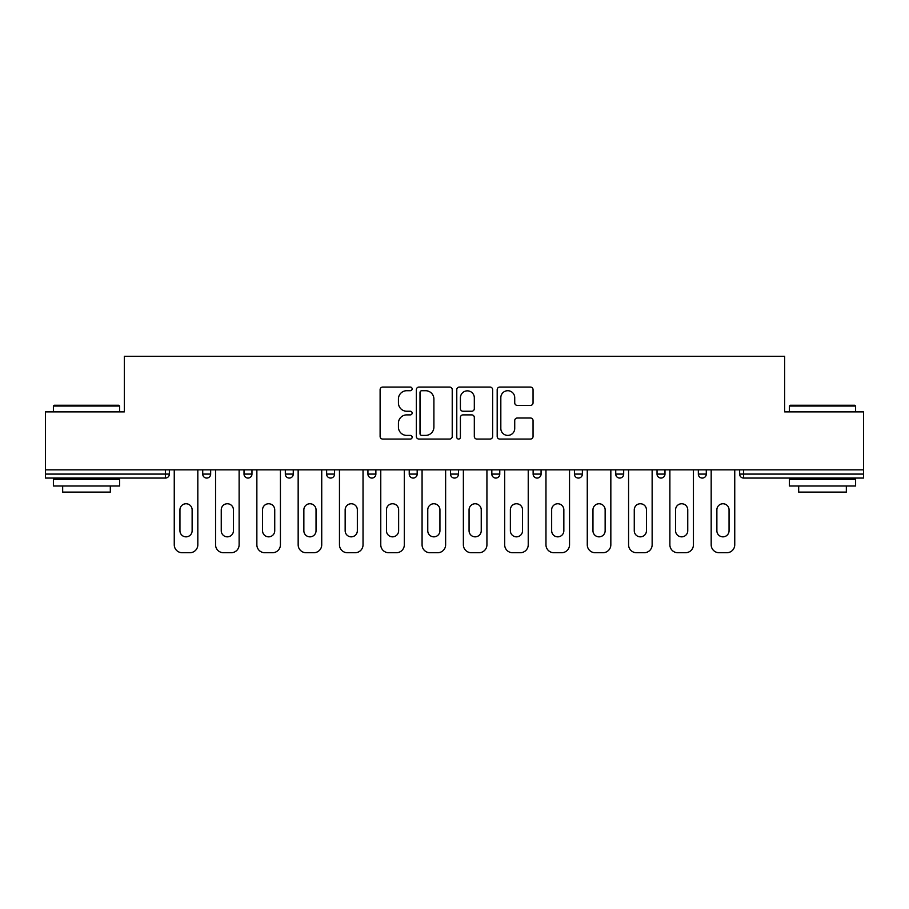 <?xml version="1.0" encoding="UTF-8"?>
<svg xmlns="http://www.w3.org/2000/svg" width="909" height="909" viewBox="0 0 909 909"><rect width="100%" height="100%" fill="white"/><g stroke="black" fill="none" stroke-linecap="round" stroke-linejoin="round"><path stroke-width="1.36" d="M412.141 388.893A1.818 1.818 0 0 0 410.323 387.075L382.712 387.075A2.602 2.602 0 0 0 380.11 389.677L380.11 436.456A2.602 2.602 0 0 0 382.712 439.058L410.323 439.058A1.818 1.818 0 0 0 412.141 437.229A1.818 1.818 0 0 0 410.323 435.411L406.743 435.411A8.317 8.317 0 0 1 398.426 427.094L398.426 423.196A8.317 8.317 0 0 1 406.743 414.879L410.323 414.879A1.818 1.818 0 0 0 412.141 413.061A1.818 1.818 0 0 0 410.323 411.243L406.743 411.243A8.317 8.317 0 0 1 398.426 402.926L398.426 399.028A8.317 8.317 0 0 1 406.743 390.711L410.323 390.711A1.818 1.818 0 0 0 412.141 388.893M530.447 405.403A2.602 2.602 0 0 0 533.049 402.801L533.049 389.677A2.602 2.602 0 0 0 530.447 387.075L499.78 387.075A2.602 2.602 0 0 0 497.189 389.677L497.189 436.456A2.602 2.602 0 0 0 499.78 439.058L530.447 439.058A2.602 2.602 0 0 0 533.049 436.456L533.049 420.606A2.602 2.602 0 0 0 530.447 418.004L517.323 418.004A2.602 2.602 0 0 0 514.721 420.606L514.721 428.469A6.954 6.954 0 0 1 507.779 435.411A6.954 6.954 0 0 1 500.825 428.469L500.825 397.665A6.954 6.954 0 0 1 507.779 390.711A6.954 6.954 0 0 1 514.721 397.665L514.721 402.801A2.602 2.602 0 0 0 517.323 405.403L530.447 405.403M45.45 469.851L45.45 411.879L124.351 411.879L124.351 356.271L784.649 356.271L784.649 411.879L863.55 411.879L863.55 469.851L45.45 469.851L45.45 474.089L165.381 474.089L165.381 469.851M452.228 389.677A2.602 2.602 0 0 0 449.625 387.075L418.958 387.075A2.602 2.602 0 0 0 416.367 389.677L416.367 436.456A2.602 2.602 0 0 0 418.958 439.058L449.625 439.058A2.602 2.602 0 0 0 452.228 436.456L452.228 389.677M459.375 387.075L490.042 387.075A2.602 2.602 0 0 1 492.633 389.677L492.633 436.456A2.602 2.602 0 0 1 490.042 439.058L476.918 439.058A2.602 2.602 0 0 1 474.316 436.456L474.316 417.481A2.602 2.602 0 0 0 471.714 414.879L463.011 414.879A2.602 2.602 0 0 0 460.409 417.481L460.409 437.229A1.818 1.818 0 0 1 458.591 439.058A1.818 1.818 0 0 1 456.772 437.229L456.772 389.677A2.602 2.602 0 0 1 459.375 387.075M165.381 478.066A3.977 3.977 0 0 0 169.358 474.089L165.381 474.089L165.381 478.066A3.977 3.977 0 0 0 169.358 474.089L169.358 469.851L169.358 474.089A3.977 3.977 0 0 1 165.381 478.066L45.45 478.066L45.45 474.089M863.55 469.851L863.55 478.066L743.619 478.066A3.977 3.977 0 0 1 739.642 474.089L739.642 469.851M202.718 469.851L202.718 474.089L202.718 469.851M206.684 478.066A3.977 3.977 0 0 1 202.718 474.089A3.977 3.977 0 0 0 206.684 478.066A3.977 3.977 0 0 0 210.661 474.089L210.661 469.851L210.661 474.089A3.977 3.977 0 0 1 206.684 478.066A3.977 3.977 0 0 1 202.718 474.089L210.661 474.089A3.977 3.977 0 0 1 206.684 478.066M244.021 469.851L244.021 474.089L244.021 469.851M251.963 469.851L251.963 474.089L251.963 469.851M285.324 469.851L285.324 474.089L285.324 469.851M293.266 469.851L293.266 474.089L293.266 469.851M326.626 469.851L326.626 474.089L326.626 469.851M334.569 469.851L334.569 474.089L334.569 469.851M367.929 469.851L367.929 474.089L367.929 469.851M375.872 469.851L375.872 474.089L375.872 469.851M417.174 469.851L417.174 474.089L409.232 474.089A3.977 3.977 0 0 0 413.197 478.066A3.977 3.977 0 0 1 409.232 474.089L409.232 469.851M450.523 469.851L450.523 474.089L450.523 469.851M458.477 469.851L458.477 474.089L458.477 469.851M491.826 469.851L491.826 474.089L491.826 469.851M499.768 469.851L499.768 474.089A3.977 3.977 0 0 1 495.803 478.066A3.977 3.977 0 0 1 491.826 474.089L499.768 474.089A3.977 3.977 0 0 1 495.803 478.066M533.129 469.851L533.129 474.089L533.129 469.851M541.071 469.851L541.071 474.089L541.071 469.851M574.431 469.851L574.431 474.089L574.431 469.851M582.374 469.851L582.374 474.089L582.374 469.851M615.734 469.851L615.734 474.089L615.734 469.851M623.676 469.851L623.676 474.089L623.676 469.851M657.037 469.851L657.037 474.089L657.037 469.851M664.979 469.851L664.979 474.089L664.979 469.851M698.339 469.851L698.339 474.089L698.339 469.851M706.282 469.851L706.282 474.089L706.282 469.851M247.987 478.066A3.977 3.977 0 0 1 244.021 474.089A3.977 3.977 0 0 0 247.987 478.066A3.977 3.977 0 0 0 251.963 474.089A3.977 3.977 0 0 1 247.987 478.066A3.977 3.977 0 0 1 244.021 474.089L251.963 474.089A3.977 3.977 0 0 1 247.987 478.066M289.289 478.066A3.977 3.977 0 0 1 285.324 474.089A3.977 3.977 0 0 0 289.289 478.066A3.977 3.977 0 0 0 293.266 474.089A3.977 3.977 0 0 1 289.289 478.066A3.977 3.977 0 0 1 285.324 474.089L293.266 474.089A3.977 3.977 0 0 1 289.289 478.066M330.592 478.066A3.977 3.977 0 0 1 326.626 474.089A3.977 3.977 0 0 0 330.592 478.066A3.977 3.977 0 0 0 334.569 474.089A3.977 3.977 0 0 1 330.592 478.066A3.977 3.977 0 0 1 326.626 474.089L334.569 474.089A3.977 3.977 0 0 1 330.592 478.066M371.895 478.066A3.977 3.977 0 0 1 367.929 474.089A3.977 3.977 0 0 0 371.895 478.066A3.977 3.977 0 0 0 375.872 474.089A3.977 3.977 0 0 1 371.895 478.066A3.977 3.977 0 0 1 367.929 474.089L375.872 474.089A3.977 3.977 0 0 1 371.895 478.066M413.197 478.066A3.977 3.977 0 0 0 417.174 474.089A3.977 3.977 0 0 1 413.197 478.066A3.977 3.977 0 0 1 409.232 474.089M454.5 478.066A3.977 3.977 0 0 1 450.523 474.089L458.477 474.089A3.977 3.977 0 0 1 454.5 478.066A3.977 3.977 0 0 0 458.477 474.089A3.977 3.977 0 0 1 454.5 478.066M537.105 478.066A3.977 3.977 0 0 1 533.129 474.089A3.977 3.977 0 0 0 537.105 478.066A3.977 3.977 0 0 0 541.071 474.089A3.977 3.977 0 0 1 537.105 478.066A3.977 3.977 0 0 1 533.129 474.089L541.071 474.089M578.408 478.066A3.977 3.977 0 0 1 574.431 474.089A3.977 3.977 0 0 0 578.408 478.066A3.977 3.977 0 0 0 582.374 474.089A3.977 3.977 0 0 1 578.408 478.066A3.977 3.977 0 0 1 574.431 474.089L582.374 474.089A3.977 3.977 0 0 1 578.408 478.066M619.711 478.066A3.977 3.977 0 0 1 615.734 474.089L623.676 474.089A3.977 3.977 0 0 1 619.711 478.066A3.977 3.977 0 0 0 623.676 474.089M661.013 478.066A3.977 3.977 0 0 1 657.037 474.089L664.979 474.089A3.977 3.977 0 0 1 661.013 478.066A3.977 3.977 0 0 0 664.979 474.089M702.316 478.066A3.977 3.977 0 0 1 698.339 474.089A3.977 3.977 0 0 0 702.316 478.066A3.977 3.977 0 0 0 706.282 474.089A3.977 3.977 0 0 1 702.316 478.066A3.977 3.977 0 0 1 698.339 474.089L706.282 474.089M421.821 390.711A1.818 1.818 0 0 0 420.003 392.54L420.003 433.593A1.818 1.818 0 0 0 421.821 435.411L425.594 435.411A8.317 8.317 0 0 0 433.9 427.094L433.9 399.028A8.317 8.317 0 0 0 425.594 390.711L421.821 390.711M474.316 397.801A6.954 6.954 0 0 0 467.362 390.847A6.954 6.954 0 0 0 460.409 397.801L460.409 408.652A2.602 2.602 0 0 0 463.011 411.243L471.714 411.243A2.602 2.602 0 0 0 474.316 408.652L474.316 397.801M192.129 509.835A6.09 6.09 0 0 0 186.038 503.745A6.09 6.09 0 0 0 179.948 509.835A6.09 6.09 0 0 1 186.038 503.745A6.09 6.09 0 0 1 192.129 509.835L192.129 530.754A6.09 6.09 0 0 1 186.038 536.844A6.09 6.09 0 0 1 179.948 530.754A6.09 6.09 0 0 0 186.038 536.844A6.09 6.09 0 0 0 192.129 530.754M174.255 469.851L174.255 544.786L174.255 469.851M182.198 552.729L189.879 552.729L182.198 552.729A7.942 7.942 0 0 1 174.255 544.786M197.821 469.851L197.821 544.786L197.821 469.851M179.948 530.754L179.948 509.835M189.879 552.729A7.942 7.942 0 0 0 197.821 544.786M53.392 406.05L54.188 405.255L118.784 405.255L119.579 406.05L53.392 406.05L53.392 411.879M119.579 486.008L53.392 486.008L53.392 479.384L119.579 479.384L119.579 486.008M110.319 486.008L110.319 492.099L62.664 492.099L62.664 486.008M789.421 406.05L790.216 405.255L854.812 405.255L855.608 406.05L789.421 406.05L789.421 411.879M855.608 486.008L789.421 486.008L789.421 479.384L855.608 479.384L855.608 486.008M846.336 486.008L846.336 492.099L798.681 492.099L798.681 486.008M233.431 509.835A6.09 6.09 0 0 0 227.341 503.745A6.09 6.09 0 0 0 221.251 509.835A6.09 6.09 0 0 1 227.341 503.745A6.09 6.09 0 0 1 233.431 509.835L233.431 530.754A6.09 6.09 0 0 1 227.341 536.844A6.09 6.09 0 0 1 221.251 530.754A6.09 6.09 0 0 0 227.341 536.844A6.09 6.09 0 0 0 233.431 530.754M215.558 469.851L215.558 544.786L215.558 469.851M223.5 552.729L231.181 552.729L223.5 552.729A7.942 7.942 0 0 1 215.558 544.786M239.124 469.851L239.124 544.786L239.124 469.851M274.734 509.835A6.09 6.09 0 0 0 268.644 503.745A6.09 6.09 0 0 0 262.553 509.835A6.09 6.09 0 0 1 268.644 503.745A6.09 6.09 0 0 1 274.734 509.835L274.734 530.754A6.09 6.09 0 0 1 268.644 536.844A6.09 6.09 0 0 1 262.553 530.754A6.09 6.09 0 0 0 268.644 536.844A6.09 6.09 0 0 0 274.734 530.754M256.861 469.851L256.861 544.786L256.861 469.851M264.803 552.729L272.484 552.729L264.803 552.729A7.942 7.942 0 0 1 256.861 544.786M280.427 469.851L280.427 544.786L280.427 469.851M316.037 509.835A6.09 6.09 0 0 0 309.946 503.745A6.09 6.09 0 0 0 303.856 509.835A6.09 6.09 0 0 1 309.946 503.745A6.09 6.09 0 0 1 316.037 509.835L316.037 530.754A6.09 6.09 0 0 1 309.946 536.844A6.09 6.09 0 0 1 303.856 530.754A6.09 6.09 0 0 0 309.946 536.844A6.09 6.09 0 0 0 316.037 530.754M298.163 469.851L298.163 544.786L298.163 469.851M306.106 552.729L313.787 552.729L306.106 552.729A7.942 7.942 0 0 1 298.163 544.786M321.729 469.851L321.729 544.786L321.729 469.851M357.339 509.835A6.09 6.09 0 0 0 351.249 503.745A6.09 6.09 0 0 0 345.159 509.835A6.09 6.09 0 0 1 351.249 503.745A6.09 6.09 0 0 1 357.339 509.835L357.339 530.754A6.09 6.09 0 0 1 351.249 536.844A6.09 6.09 0 0 1 345.159 530.754A6.09 6.09 0 0 0 351.249 536.844A6.09 6.09 0 0 0 357.339 530.754M339.466 469.851L339.466 544.786L339.466 469.851M347.408 552.729L355.078 552.729L347.408 552.729A7.942 7.942 0 0 1 339.466 544.786M363.032 469.851L363.032 544.786L363.032 469.851M398.631 509.835A6.09 6.09 0 0 0 392.552 503.745A6.09 6.09 0 0 0 386.461 509.835A6.09 6.09 0 0 1 392.552 503.745A6.09 6.09 0 0 1 398.631 509.835L398.631 530.754A6.09 6.09 0 0 1 392.552 536.844A6.09 6.09 0 0 1 386.461 530.754A6.09 6.09 0 0 0 392.552 536.844A6.09 6.09 0 0 0 398.631 530.754M380.769 469.851L380.769 544.786L380.769 469.851M388.711 552.729L396.381 552.729L388.711 552.729A7.942 7.942 0 0 1 380.769 544.786M404.323 469.851L404.323 544.786L404.323 469.851M221.251 530.754L221.251 509.835M231.181 552.729A7.942 7.942 0 0 0 239.124 544.786M262.553 530.754L262.553 509.835M272.484 552.729A7.942 7.942 0 0 0 280.427 544.786M303.856 530.754L303.856 509.835M313.787 552.729A7.942 7.942 0 0 0 321.729 544.786M345.159 530.754L345.159 509.835M355.078 552.729A7.942 7.942 0 0 0 363.032 544.786M386.461 530.754L386.461 509.835M396.381 552.729A7.942 7.942 0 0 0 404.323 544.786M439.933 509.835A6.09 6.09 0 0 0 433.854 503.745A6.09 6.09 0 0 0 427.764 509.835A6.09 6.09 0 0 1 433.854 503.745A6.09 6.09 0 0 1 439.933 509.835L439.933 530.754A6.09 6.09 0 0 1 433.854 536.844A6.09 6.09 0 0 1 427.764 530.754A6.09 6.09 0 0 0 433.854 536.844A6.09 6.09 0 0 0 439.933 530.754M422.071 469.851L422.071 544.786L422.071 469.851M430.014 552.729L437.683 552.729L430.014 552.729A7.942 7.942 0 0 1 422.071 544.786M445.626 469.851L445.626 544.786L445.626 469.851M427.764 530.754L427.764 509.835M437.683 552.729A7.942 7.942 0 0 0 445.626 544.786M481.236 509.835A6.09 6.09 0 0 0 475.146 503.745A6.09 6.09 0 0 0 469.067 509.835A6.09 6.09 0 0 1 475.146 503.745A6.09 6.09 0 0 1 481.236 509.835L481.236 530.754A6.09 6.09 0 0 1 475.146 536.844A6.09 6.09 0 0 1 469.067 530.754A6.09 6.09 0 0 0 475.146 536.844A6.09 6.09 0 0 0 481.236 530.754M463.374 469.851L463.374 544.786L463.374 469.851M471.317 552.729L478.986 552.729L471.317 552.729A7.942 7.942 0 0 1 463.374 544.786M486.929 469.851L486.929 544.786L486.929 469.851M469.067 530.754L469.067 509.835M478.986 552.729A7.942 7.942 0 0 0 486.929 544.786M522.539 509.835A6.09 6.09 0 0 0 516.448 503.745A6.09 6.09 0 0 0 510.369 509.835A6.09 6.09 0 0 1 516.448 503.745A6.09 6.09 0 0 1 522.539 509.835L522.539 530.754A6.09 6.09 0 0 1 516.448 536.844A6.09 6.09 0 0 1 510.369 530.754A6.09 6.09 0 0 0 516.448 536.844A6.09 6.09 0 0 0 522.539 530.754M504.677 469.851L504.677 544.786L504.677 469.851M512.619 552.729L520.289 552.729L512.619 552.729A7.942 7.942 0 0 1 504.677 544.786M528.231 469.851L528.231 544.786L528.231 469.851M510.369 530.754L510.369 509.835M520.289 552.729A7.942 7.942 0 0 0 528.231 544.786M563.841 509.835A6.09 6.09 0 0 0 557.751 503.745A6.09 6.09 0 0 0 551.661 509.835A6.09 6.09 0 0 1 557.751 503.745A6.09 6.09 0 0 1 563.841 509.835L563.841 530.754A6.09 6.09 0 0 1 557.751 536.844A6.09 6.09 0 0 1 551.661 530.754A6.09 6.09 0 0 0 557.751 536.844A6.09 6.09 0 0 0 563.841 530.754M545.968 469.851L545.968 544.786L545.968 469.851M553.922 552.729L561.592 552.729L553.922 552.729A7.942 7.942 0 0 1 545.968 544.786M569.534 469.851L569.534 544.786L569.534 469.851M551.661 530.754L551.661 509.835M561.592 552.729A7.942 7.942 0 0 0 569.534 544.786M605.144 509.835A6.09 6.09 0 0 0 599.054 503.745A6.09 6.09 0 0 0 592.963 509.835A6.09 6.09 0 0 1 599.054 503.745A6.09 6.09 0 0 1 605.144 509.835L605.144 530.754A6.09 6.09 0 0 1 599.054 536.844A6.09 6.09 0 0 1 592.963 530.754A6.09 6.09 0 0 0 599.054 536.844A6.09 6.09 0 0 0 605.144 530.754M587.271 469.851L587.271 544.786L587.271 469.851M595.213 552.729L602.894 552.729L595.213 552.729A7.942 7.942 0 0 1 587.271 544.786M610.837 469.851L610.837 544.786L610.837 469.851M592.963 530.754L592.963 509.835M602.894 552.729A7.942 7.942 0 0 0 610.837 544.786M646.447 509.835A6.09 6.09 0 0 0 640.356 503.745A6.09 6.09 0 0 0 634.266 509.835A6.09 6.09 0 0 1 640.356 503.745A6.09 6.09 0 0 1 646.447 509.835L646.447 530.754A6.09 6.09 0 0 1 640.356 536.844A6.09 6.09 0 0 1 634.266 530.754A6.09 6.09 0 0 0 640.356 536.844A6.09 6.09 0 0 0 646.447 530.754M628.574 469.851L628.574 544.786L628.574 469.851M636.516 552.729L644.197 552.729L636.516 552.729A7.942 7.942 0 0 1 628.574 544.786M652.139 469.851L652.139 544.786L652.139 469.851M634.266 530.754L634.266 509.835M644.197 552.729A7.942 7.942 0 0 0 652.139 544.786M687.749 509.835A6.09 6.09 0 0 0 681.659 503.745A6.09 6.09 0 0 0 675.569 509.835A6.09 6.09 0 0 1 681.659 503.745A6.09 6.09 0 0 1 687.749 509.835L687.749 530.754A6.09 6.09 0 0 1 681.659 536.844A6.09 6.09 0 0 1 675.569 530.754A6.09 6.09 0 0 0 681.659 536.844A6.09 6.09 0 0 0 687.749 530.754M669.876 469.851L669.876 544.786L669.876 469.851M677.819 552.729L685.5 552.729L677.819 552.729A7.942 7.942 0 0 1 669.876 544.786M693.442 469.851L693.442 544.786L693.442 469.851M675.569 530.754L675.569 509.835M685.5 552.729A7.942 7.942 0 0 0 693.442 544.786M729.052 509.835A6.09 6.09 0 0 0 722.962 503.745A6.09 6.09 0 0 0 716.871 509.835A6.09 6.09 0 0 1 722.962 503.745A6.09 6.09 0 0 1 729.052 509.835L729.052 530.754A6.09 6.09 0 0 1 722.962 536.844A6.09 6.09 0 0 1 716.871 530.754A6.09 6.09 0 0 0 722.962 536.844A6.09 6.09 0 0 0 729.052 530.754M711.179 469.851L711.179 544.786L711.179 469.851M719.121 552.729L726.802 552.729L719.121 552.729A7.942 7.942 0 0 1 711.179 544.786M734.745 469.851L734.745 544.786L734.745 469.851M716.871 530.754L716.871 509.835M726.802 552.729A7.942 7.942 0 0 0 734.745 544.786M743.619 469.851L743.619 474.089L863.55 474.089M739.642 474.089L743.619 474.089L743.619 478.066M119.579 411.879L119.579 406.05M104.49 479.384L104.49 478.066M68.482 479.384L68.482 478.066M855.608 411.879L855.608 406.05M840.518 479.384L840.518 478.066M804.51 479.384L804.51 478.066"/></g></svg>
